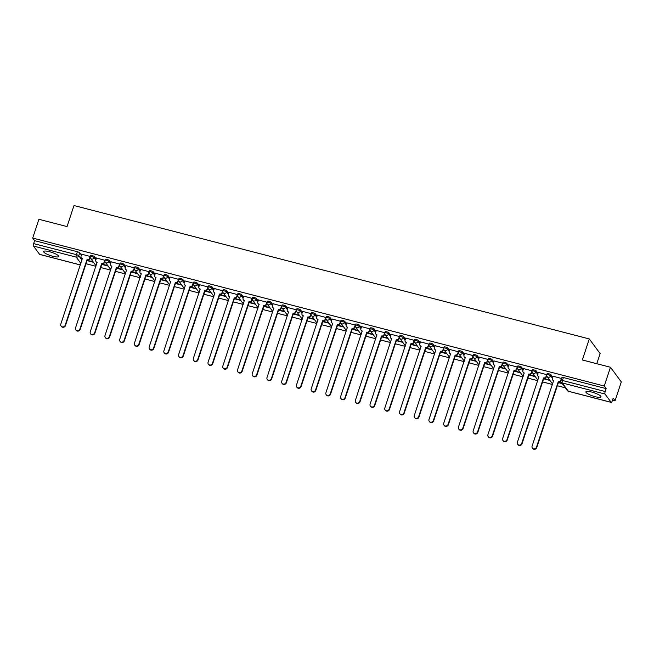 <?xml version="1.0" encoding="UTF-8"?>
<svg xmlns="http://www.w3.org/2000/svg" width="654" height="654" viewBox="0 0 654 654"><rect width="100%" height="100%" fill="white"/><g stroke="black" fill="none" stroke-linecap="round" stroke-linejoin="round"><path stroke-width="0.98" d="M52.851 256.286A7.938 1.717 -161.7 0 0 58.697 256.491A7.938 1.717 -161.7 0 0 49.475 251.708A7.938 1.717 -161.7 0 0 43.63 251.504A7.938 1.717 -161.7 0 0 52.851 256.286M595.14 396.667A7.938 1.717 -161.7 0 0 600.985 396.872A7.938 1.717 -161.7 0 0 591.756 392.089A7.938 1.717 -161.7 0 0 585.91 391.885A7.938 1.717 -161.7 0 0 595.14 396.667M96.154 258.943L94.438 256.621A2.036 0.441 -161.7 0 0 92.116 255.551A2.036 0.441 -161.7 0 0 90.612 255.493L90.268 256.531A2.036 0.441 18.3 0 1 91.773 256.581A2.036 0.441 18.3 0 1 94.094 257.66L95.811 259.981A2.036 1.897 -36.5 0 0 97.078 262.336L75.537 327.932A2.338 2.183 -36.5 0 0 78.03 330.687A2.338 2.183 -36.5 0 0 79.878 329.06L101.705 263.529A2.036 1.897 -36.5 0 0 104.215 262.131L104.501 262.516A2.036 1.897 143.5 0 1 101.983 263.914L80.164 329.436A2.338 2.183 143.5 0 1 76.109 330.27L75.823 329.886M110.878 262.753L109.161 260.431A2.036 0.441 -161.7 0 0 106.839 259.36A2.036 0.441 -161.7 0 0 105.343 259.303L105 260.341A2.036 0.441 18.3 0 1 106.496 260.398A2.036 0.441 18.3 0 1 108.817 261.469L110.534 263.791M125.609 266.57L123.892 264.249A2.036 0.441 -161.7 0 0 121.57 263.17A2.036 0.441 -161.7 0 0 120.074 263.121L119.731 264.159A2.036 0.441 18.3 0 1 121.227 264.208A2.036 0.441 18.3 0 1 123.549 265.287L125.266 267.6M140.332 270.38L138.615 268.058A2.036 0.441 -161.7 0 0 136.294 266.987A2.036 0.441 -161.7 0 0 134.798 266.93L134.454 267.968A2.036 0.441 18.3 0 1 135.95 268.026A2.036 0.441 18.3 0 1 138.272 269.096L139.989 271.418A2.036 1.897 -36.5 0 0 141.264 273.773L119.723 339.369A2.338 2.183 -36.5 0 0 122.216 342.124A2.338 2.183 -36.5 0 0 124.064 340.497L145.891 274.966A2.036 1.897 -36.5 0 0 148.401 273.568L148.679 273.952A2.036 1.897 143.5 0 1 146.169 275.35L124.342 340.881A2.338 2.183 143.5 0 1 120.295 341.707L120.009 341.323M155.063 274.19L153.347 271.876A2.036 0.441 -161.7 0 0 151.025 270.797A2.036 0.441 -161.7 0 0 149.529 270.748L149.186 271.786A2.036 0.441 18.3 0 1 150.682 271.835A2.036 0.441 18.3 0 1 153.003 272.906L154.72 275.228A2.036 1.897 -36.5 0 0 155.987 277.582L134.446 343.187A2.338 2.183 -36.5 0 0 136.948 345.941A2.338 2.183 -36.5 0 0 138.787 344.306L160.614 278.784A2.036 1.897 -36.5 0 0 163.124 277.386L163.41 277.762A2.036 1.897 143.5 0 1 160.9 279.16L139.073 344.691A2.338 2.183 143.5 0 1 135.018 345.516L134.74 345.14M169.787 278.007L168.078 275.686A2.036 0.441 -161.7 0 0 165.756 274.606A2.036 0.441 -161.7 0 0 164.252 274.557L163.909 275.596A2.036 0.441 18.3 0 1 165.413 275.645A2.036 0.441 18.3 0 1 167.735 276.724L169.443 279.045M184.518 281.817L182.801 279.495A2.036 0.441 -161.7 0 0 180.479 278.424A2.036 0.441 -161.7 0 0 178.983 278.367L178.64 279.405A2.036 0.441 18.3 0 1 180.136 279.462A2.036 0.441 18.3 0 1 182.458 280.533L184.175 282.855A2.036 1.897 -36.5 0 0 185.442 285.209L163.901 350.814A2.338 2.183 -36.5 0 0 166.402 353.569A2.338 2.183 -36.5 0 0 168.25 351.934L190.069 286.411A2.036 1.897 -36.5 0 0 192.587 285.013L192.865 285.389A2.036 1.897 143.5 0 1 190.355 286.787L168.528 352.318A2.338 2.183 143.5 0 1 164.473 353.144L164.195 352.759M199.241 285.626L197.533 283.313A2.036 0.441 -161.7 0 0 195.211 282.234A2.036 0.441 -161.7 0 0 193.707 282.185L193.363 283.223A2.036 0.441 18.3 0 1 194.867 283.272A2.036 0.441 18.3 0 1 197.189 284.351L198.898 286.665A2.036 1.897 -36.5 0 0 200.173 289.019L178.632 354.623A2.338 2.183 -36.5 0 0 181.125 357.378A2.338 2.183 -36.5 0 0 182.973 355.743L204.8 290.221A2.036 1.897 -36.5 0 0 207.31 288.823L207.596 289.207A2.036 1.897 143.5 0 1 205.078 290.605L183.259 356.128A2.338 2.183 143.5 0 1 179.204 356.953L178.918 356.577M213.972 289.444L212.256 287.122A2.036 0.441 -161.7 0 0 209.934 286.043A2.036 0.441 -161.7 0 0 208.438 285.994L208.095 287.032A2.036 0.441 18.3 0 1 209.591 287.081A2.036 0.441 18.3 0 1 211.912 288.161L213.629 290.482M228.704 293.254L226.987 290.932A2.036 0.441 -161.7 0 0 224.665 289.861A2.036 0.441 -161.7 0 0 223.161 289.804L222.818 290.842A2.036 0.441 18.3 0 1 224.322 290.899A2.036 0.441 18.3 0 1 226.644 291.97L228.36 294.292M243.427 297.063L241.71 294.75A2.036 0.441 -161.7 0 0 239.389 293.671A2.036 0.441 -161.7 0 0 237.893 293.621L237.549 294.66A2.036 0.441 18.3 0 1 239.045 294.709A2.036 0.441 18.3 0 1 241.367 295.788L243.084 298.101A2.036 1.897 -36.5 0 0 244.359 300.464L222.818 366.06A2.338 2.183 -36.5 0 0 225.311 368.815A2.338 2.183 -36.5 0 0 227.159 367.188L248.978 301.658A2.036 1.897 -36.5 0 0 251.496 300.26L251.774 300.644A2.036 1.897 143.5 0 1 249.264 302.042L227.437 367.564A2.338 2.183 143.5 0 1 223.382 368.398L223.104 368.014M258.158 300.881L256.442 298.559A2.036 0.441 -161.7 0 0 254.12 297.488A2.036 0.441 -161.7 0 0 252.624 297.431L252.281 298.469A2.036 0.441 18.3 0 1 253.777 298.526A2.036 0.441 18.3 0 1 256.098 299.597L257.815 301.919M272.882 304.69L271.173 302.369A2.036 0.441 -161.7 0 0 268.843 301.298A2.036 0.441 -161.7 0 0 267.347 301.249L267.004 302.279A2.036 0.441 18.3 0 1 268.508 302.336A2.036 0.441 18.3 0 1 270.83 303.407L272.538 305.729M287.613 308.508L285.896 306.186A2.036 0.441 -161.7 0 0 283.574 305.107A2.036 0.441 -161.7 0 0 282.078 305.058L281.735 306.097A2.036 0.441 18.3 0 1 283.231 306.146A2.036 0.441 18.3 0 1 285.553 307.225L287.269 309.546M302.336 312.318L300.627 309.996A2.036 0.441 -161.7 0 0 298.306 308.925A2.036 0.441 -161.7 0 0 296.802 308.868L296.458 309.906A2.036 0.441 18.3 0 1 297.962 309.963A2.036 0.441 18.3 0 1 300.284 311.034L301.993 313.356A2.036 1.897 -36.5 0 0 303.268 315.71L281.727 381.307A2.338 2.183 -36.5 0 0 284.22 384.062A2.338 2.183 -36.5 0 0 286.068 382.435L307.895 316.912A2.036 1.897 -36.5 0 0 310.405 315.514L310.691 315.89A2.036 1.897 143.5 0 1 308.173 317.288L286.354 382.819A2.338 2.183 143.5 0 1 282.299 383.645L282.013 383.26M317.067 316.127L315.351 313.814A2.036 0.441 -161.7 0 0 313.029 312.735A2.036 0.441 -161.7 0 0 311.533 312.686L311.19 313.724A2.036 0.441 18.3 0 1 312.686 313.773A2.036 0.441 18.3 0 1 315.007 314.852L316.724 317.165A2.036 1.897 -36.5 0 0 317.991 319.52L296.45 385.124A2.338 2.183 -36.5 0 0 298.952 387.879A2.338 2.183 -36.5 0 0 300.799 386.244L322.618 320.722A2.036 1.897 -36.5 0 0 325.136 319.324L325.414 319.708A2.036 1.897 143.5 0 1 322.904 321.106L301.077 386.628A2.338 2.183 143.5 0 1 297.022 387.454L296.744 387.078M331.799 319.945L330.082 317.623A2.036 0.441 -161.7 0 0 327.76 316.544A2.036 0.441 -161.7 0 0 326.256 316.495L325.913 317.533A2.036 0.441 18.3 0 1 327.417 317.582A2.036 0.441 18.3 0 1 329.739 318.661L331.455 320.983M346.522 323.755L344.805 321.433A2.036 0.441 -161.7 0 0 342.483 320.362A2.036 0.441 -161.7 0 0 340.987 320.305L340.644 321.343A2.036 0.441 18.3 0 1 342.14 321.4A2.036 0.441 18.3 0 1 344.462 322.471L346.179 324.793A2.036 1.897 -36.5 0 0 347.454 327.147L325.913 392.752A2.338 2.183 -36.5 0 0 328.406 395.507A2.338 2.183 -36.5 0 0 330.254 393.872L352.073 328.349A2.036 1.897 -36.5 0 0 354.591 326.951L354.869 327.327A2.036 1.897 143.5 0 1 352.359 328.725L330.532 394.256A2.338 2.183 143.5 0 1 326.477 395.081L326.199 394.705M361.253 327.564L359.536 325.251A2.036 0.441 -161.7 0 0 357.215 324.171A2.036 0.441 -161.7 0 0 355.719 324.122L355.375 325.161A2.036 0.441 18.3 0 1 356.871 325.21A2.036 0.441 18.3 0 1 359.193 326.289L360.91 328.602A2.036 1.897 -36.5 0 0 362.177 330.965L340.636 396.561A2.338 2.183 -36.5 0 0 343.129 399.316A2.338 2.183 -36.5 0 0 344.977 397.681L366.804 332.158A2.036 1.897 -36.5 0 0 369.314 330.761L369.6 331.145A2.036 1.897 143.5 0 1 367.082 332.543L345.263 398.065A2.338 2.183 143.5 0 1 341.208 398.899L340.922 398.515M375.976 331.382L374.26 329.06A2.036 0.441 -161.7 0 0 371.938 327.989A2.036 0.441 -161.7 0 0 370.442 327.932L370.099 328.97A2.036 0.441 18.3 0 1 371.595 329.019A2.036 0.441 18.3 0 1 373.916 330.098L375.633 332.42M390.708 335.191L388.991 332.87A2.036 0.441 -161.7 0 0 386.669 331.799A2.036 0.441 -161.7 0 0 385.173 331.742L384.83 332.78A2.036 0.441 18.3 0 1 386.326 332.837A2.036 0.441 18.3 0 1 388.648 333.908L390.364 336.23M405.431 339.009L403.722 336.687A2.036 0.441 -161.7 0 0 401.401 335.608A2.036 0.441 -161.7 0 0 399.896 335.559L399.553 336.597A2.036 0.441 18.3 0 1 401.057 336.647A2.036 0.441 18.3 0 1 403.379 337.726L405.088 340.039M420.162 342.819L418.446 340.497A2.036 0.441 -161.7 0 0 416.124 339.426A2.036 0.441 -161.7 0 0 414.628 339.369L414.284 340.407A2.036 0.441 18.3 0 1 415.781 340.464A2.036 0.441 18.3 0 1 418.102 341.535L419.819 343.857A2.036 1.897 -36.5 0 0 421.086 346.211L399.545 411.807A2.338 2.183 -36.5 0 0 402.047 414.562A2.338 2.183 -36.5 0 0 403.894 412.936L425.713 347.405A2.036 1.897 -36.5 0 0 428.231 346.007L428.509 346.391A2.036 1.897 143.5 0 1 425.999 347.789L404.172 413.32A2.338 2.183 143.5 0 1 400.117 414.146L399.839 413.761M434.885 346.628L433.177 344.315A2.036 0.441 -161.7 0 0 430.855 343.236A2.036 0.441 -161.7 0 0 429.351 343.187L429.008 344.225A2.036 0.441 18.3 0 1 430.512 344.274A2.036 0.441 18.3 0 1 432.834 345.345L434.542 347.666M449.617 350.446L447.9 348.124A2.036 0.441 -161.7 0 0 445.578 347.045A2.036 0.441 -161.7 0 0 444.082 346.996L443.739 348.034A2.036 0.441 18.3 0 1 445.235 348.083A2.036 0.441 18.3 0 1 447.557 349.162L449.273 351.484M464.348 354.255L462.631 351.934A2.036 0.441 -161.7 0 0 460.31 350.863A2.036 0.441 -161.7 0 0 458.806 350.806L458.47 351.844A2.036 0.441 18.3 0 1 459.966 351.901A2.036 0.441 18.3 0 1 462.288 352.972L464.005 355.294A2.036 1.897 -36.5 0 0 465.272 357.648L443.731 423.252A2.338 2.183 -36.5 0 0 446.224 426.007A2.338 2.183 -36.5 0 0 448.072 424.372L469.899 358.85A2.036 1.897 -36.5 0 0 472.409 357.452L472.695 357.828A2.036 1.897 143.5 0 1 470.177 359.226L448.358 424.757A2.338 2.183 143.5 0 1 444.303 425.582L444.017 425.198M479.071 358.065L477.355 355.751A2.036 0.441 -161.7 0 0 475.033 354.672A2.036 0.441 -161.7 0 0 473.537 354.623L473.194 355.662A2.036 0.441 18.3 0 1 474.69 355.711A2.036 0.441 18.3 0 1 477.011 356.79L478.728 359.103A2.036 1.897 -36.5 0 0 480.003 361.458L458.462 427.062A2.338 2.183 -36.5 0 0 460.956 429.817A2.338 2.183 -36.5 0 0 462.803 428.182L484.622 362.659A2.036 1.897 -36.5 0 0 487.14 361.261L487.418 361.646A2.036 1.897 143.5 0 1 484.908 363.044L463.081 428.566A2.338 2.183 143.5 0 1 459.026 429.392L458.748 429.016M493.803 361.883L492.086 359.561A2.036 0.441 -161.7 0 0 489.764 358.482A2.036 0.441 -161.7 0 0 488.268 358.433L487.925 359.471A2.036 0.441 18.3 0 1 489.421 359.52A2.036 0.441 18.3 0 1 491.743 360.599L493.459 362.921M508.526 365.692L506.817 363.371A2.036 0.441 -161.7 0 0 504.496 362.3A2.036 0.441 -161.7 0 0 502.991 362.242L502.648 363.281A2.036 0.441 18.3 0 1 504.152 363.338A2.036 0.441 18.3 0 1 506.474 364.409L508.183 366.731A2.036 1.897 -36.5 0 0 509.458 369.085L487.917 434.689A2.338 2.183 -36.5 0 0 490.41 437.444A2.338 2.183 -36.5 0 0 492.258 435.809L514.085 370.287A2.036 1.897 -36.5 0 0 516.595 368.889L516.873 369.265A2.036 1.897 143.5 0 1 514.363 370.663L492.536 436.193A2.338 2.183 143.5 0 1 488.489 437.019L488.203 436.643M523.257 369.502L521.54 367.188A2.036 0.441 -161.7 0 0 519.219 366.109A2.036 0.441 -161.7 0 0 517.723 366.06L517.379 367.098A2.036 0.441 18.3 0 1 518.875 367.147A2.036 0.441 18.3 0 1 521.197 368.227L522.914 370.54A2.036 1.897 -36.5 0 0 524.181 372.903L502.64 438.499A2.338 2.183 -36.5 0 0 505.141 441.254A2.338 2.183 -36.5 0 0 506.989 439.627L528.808 374.096A2.036 1.897 -36.5 0 0 531.318 372.698L531.604 373.082A2.036 1.897 143.5 0 1 529.094 374.48L507.267 440.003A2.338 2.183 143.5 0 1 503.212 440.837L502.934 440.453M537.98 373.32L536.272 370.998A2.036 0.441 -161.7 0 0 533.95 369.927A2.036 0.441 -161.7 0 0 532.446 369.87L532.103 370.908A2.036 0.441 18.3 0 1 533.607 370.965A2.036 0.441 18.3 0 1 535.928 372.036L537.637 374.358M552.712 377.129L550.995 374.807A2.036 0.441 -161.7 0 0 548.673 373.736A2.036 0.441 -161.7 0 0 547.177 373.687L546.834 374.717A2.036 0.441 18.3 0 1 548.33 374.775A2.036 0.441 18.3 0 1 550.652 375.846L552.368 378.167M85.911 263.701L95.925 266.292M100.642 267.511L110.649 270.102M115.366 271.328L125.38 273.92M130.097 275.138L140.103 277.729M144.828 278.947L154.834 281.539M159.551 282.765L169.566 285.357M174.283 286.575L184.289 289.166M189.006 290.384L199.02 292.976M203.737 294.202L213.744 296.793M218.461 298.011L228.475 300.603M233.192 301.829L243.198 304.421M247.923 305.639L257.929 308.23M262.646 309.448L272.653 312.04M277.378 313.266L287.384 315.857M292.101 317.076L302.115 319.667M306.832 320.885L316.838 323.477M321.555 324.703L331.57 327.294M336.287 328.512L346.293 331.104M351.018 332.322L361.024 334.913M365.741 336.14L375.748 338.731M380.473 339.949L390.479 342.541M395.196 343.767L405.21 346.358M409.927 347.576L419.933 350.168M424.65 351.386L434.665 353.978M439.382 355.204L449.388 357.795M454.105 359.013L464.119 361.605M468.836 362.823L478.842 365.414M483.568 366.641L493.574 369.232M498.291 370.45L508.305 373.042M513.022 374.268L523.028 376.859M527.745 378.077L537.76 380.669M542.477 381.887L552.483 384.478M557.2 385.705L565.326 387.806M612.536 400.027L615.095 400.689L613.174 398.09L612.209 401.016A2.036 0.58 104.5 0 1 611.261 402.398A2.036 0.58 104.5 0 1 611.147 402.316L605.015 394.019L562.244 382.95L568.383 391.247L611.147 402.316M596.775 363.714L600.127 353.593L589.287 338.936L582.33 359.97L610.46 367.254L604.255 386.024L32.7 238.064L38.905 219.294L67.043 226.578L74 205.544L589.287 338.936M610.46 367.254L621.3 381.911L615.095 400.689M39.853 254.422A2.036 0.58 -75.5 0 1 39.714 254.447A2.036 0.58 -75.5 0 1 39.6 254.357L33.46 246.059A2.036 0.58 -75.5 0 1 33.648 243.59L34.621 240.664L77.385 251.733A2.036 0.441 18.3 0 1 79.706 252.812L81.423 255.125M34.621 240.664L32.7 238.064M560.985 380.571A2.036 0.441 18.3 0 1 560.936 380.424A2.036 0.441 18.3 0 1 562.432 380.473L605.203 391.542L606.168 388.623L604.255 386.024M605.203 391.542A2.036 0.58 104.5 0 0 605.015 394.019M561.573 378.486L553.014 376.205M546.85 374.677L538.291 372.388M532.119 370.859L523.56 368.578M517.396 367.049L508.837 364.769M502.664 363.24L494.105 360.951M487.941 359.422L479.382 357.141M473.21 355.613L464.651 353.332M458.479 351.795L449.927 349.514M443.755 347.985L435.196 345.704M429.024 344.176L420.465 341.887M414.301 340.358L405.742 338.077M399.569 336.548L391.01 334.268M384.846 332.739L376.287 330.45M370.115 328.921L361.556 326.64M355.384 325.112L346.833 322.831M340.66 321.294L332.101 319.013M325.929 317.484L317.37 315.203M311.206 313.675L302.647 311.394M296.475 309.857L287.915 307.576M281.751 306.047L273.192 303.767M267.02 302.238L258.461 299.949M252.297 298.42L243.738 296.139M237.566 294.611L229.006 292.33M222.834 290.801L214.283 288.512M208.111 286.983L199.552 284.703M193.38 283.174L184.82 280.893M178.656 279.356L170.097 277.075M163.925 275.547L155.366 273.266M149.202 271.737L140.643 269.448M134.471 267.919L125.911 265.638M119.739 264.11L111.188 261.829M105.016 260.3L96.457 258.011M90.285 256.482L81.725 254.202M86.941 260.586L93.44 262.27M101.672 264.396L108.172 266.08M116.396 268.214L122.895 269.898M131.127 272.023L137.626 273.707M145.858 275.841L152.357 277.517M160.582 279.65L167.081 281.334M175.313 283.46L181.812 285.144M190.036 287.278L196.535 288.954M204.767 291.087L211.267 292.771M219.491 294.897L225.99 296.581M234.222 298.714L240.721 300.399M248.945 302.524L255.444 304.208M263.676 306.342L270.176 308.018M278.408 310.151L284.907 311.835M293.131 313.961L299.63 315.645M307.862 317.779L314.361 319.454M322.586 321.588L329.085 323.272M337.317 325.398L343.816 327.082M352.04 329.215L358.539 330.899M366.771 333.025L373.271 334.709M381.503 336.835L388.002 338.519M396.226 340.652L402.725 342.336M410.957 344.462L417.456 346.146M425.68 348.28L432.18 349.955M440.412 352.089L446.911 353.773M455.135 355.899L461.634 357.583M469.866 359.716L476.365 361.392M484.598 363.526L491.089 365.21M499.321 367.335L505.82 369.019M514.052 371.153L520.551 372.837M528.775 374.963L535.274 376.647M543.507 378.78L550.006 380.456M558.23 382.59L562.236 383.628M561.909 383.187L558.344 382.263M606.168 388.623L563.405 377.546A2.036 0.441 -161.7 0 0 561.9 377.497L560.936 380.424A2.036 2.036 0 0 0 561.23 382.271L567.37 390.569A2.036 2.036 0 0 0 568.498 391.329A2.036 0.58 104.5 0 0 568.637 391.313M549.679 380.023L543.613 378.445M534.947 376.205L528.882 374.636M520.224 372.396L514.158 370.826M505.493 368.578L499.427 367.008M490.77 364.769L484.704 363.199M476.038 360.959L469.973 359.389M461.315 357.141L455.249 355.572M446.584 353.332L440.518 351.762M431.853 349.522L425.795 347.953M417.129 345.704L411.064 344.135M402.398 341.895L396.332 340.325M387.675 338.077L381.609 336.508M372.943 334.268L366.878 332.698M358.22 330.458L352.154 328.888M343.489 326.64L337.423 325.071M328.766 322.831L322.7 321.261M314.034 319.021L307.969 317.452M299.303 315.203L293.237 313.634M284.58 311.394L278.514 309.824M269.849 307.584L263.783 306.007M255.125 303.767L249.06 302.197M240.394 299.957L234.328 298.387M225.671 296.139L219.605 294.57M210.94 292.33L204.874 290.76M196.208 288.52L190.142 286.951M181.485 284.703L175.419 283.133M166.754 280.893L160.688 279.323M152.03 277.083L145.965 275.514M137.299 273.266L131.233 271.696M122.576 269.456L116.51 267.887M107.845 265.638L101.779 264.069M93.113 261.829L87.056 260.259M553.039 376.148L552.377 378.151A2.036 1.897 -36.5 0 0 553.636 380.522L532.094 446.126A2.338 2.183 -36.5 0 0 534.596 448.881A2.338 2.183 -36.5 0 0 536.444 447.246L558.263 381.723A2.036 1.897 -36.5 0 0 560.78 380.326L560.911 380.505M560.838 381.168A2.036 1.897 143.5 0 1 558.549 382.099L536.721 447.63A2.338 2.183 143.5 0 1 532.667 448.456L532.389 448.08M553.693 380.832A2.036 1.897 143.5 0 1 552.908 380.227L552.63 379.851M561.443 378.323L560.78 380.326M538.307 372.33L537.645 374.333A2.036 1.897 -36.5 0 0 538.912 376.712L517.371 442.308A2.338 2.183 -36.5 0 0 519.865 445.063A2.338 2.183 -36.5 0 0 521.712 443.437L543.539 377.906A2.036 1.897 -36.5 0 0 546.049 376.508L546.335 376.892A2.036 1.897 143.5 0 1 543.817 378.29L521.998 443.821A2.338 2.183 143.5 0 1 517.943 444.646L517.657 444.262M546.752 375.633L546.335 376.892M538.961 377.015A2.036 1.897 143.5 0 1 538.177 376.418L537.899 376.034M546.711 374.505L546.049 376.508M532.021 371.824L531.604 373.082M524.238 373.205A2.036 1.897 143.5 0 1 523.453 372.6L523.167 372.224M523.584 368.521L522.922 370.524M531.988 370.695L531.318 372.698M517.289 368.006L516.873 369.265M509.507 369.396A2.036 1.897 143.5 0 1 508.722 368.791L508.444 368.406M508.853 364.711L508.191 366.714M517.257 366.886L516.595 368.889M494.13 360.894L493.468 362.896A2.036 1.897 -36.5 0 0 494.726 365.275L473.185 430.872A2.338 2.183 -36.5 0 0 475.687 433.627A2.338 2.183 -36.5 0 0 477.526 432L499.354 366.469A2.036 1.897 -36.5 0 0 501.863 365.071L502.149 365.455A2.036 1.897 143.5 0 1 499.64 366.853L477.812 432.376A2.338 2.183 143.5 0 1 473.758 433.21L473.48 432.825M502.566 364.196L502.149 365.455M494.784 365.578A2.036 1.897 143.5 0 1 493.999 364.981L493.713 364.597M502.525 363.068L501.863 365.071M487.835 360.379L487.418 361.646M480.052 361.768A2.036 1.897 143.5 0 1 479.268 361.163L478.99 360.787M479.398 357.084L478.736 359.087M487.802 359.259L487.14 361.261M473.112 356.569L472.695 357.828M465.321 357.959A2.036 1.897 143.5 0 1 464.544 357.354L464.258 356.97M464.667 353.274L464.005 355.277M473.071 355.449L472.409 357.452M449.944 349.457L449.282 351.46A2.036 1.897 -36.5 0 0 450.541 353.839L428.999 419.435A2.338 2.183 -36.5 0 0 431.501 422.19A2.338 2.183 -36.5 0 0 433.349 420.563L455.168 355.032A2.036 1.897 -36.5 0 0 457.686 353.634L457.964 354.018A2.036 1.897 143.5 0 1 455.454 355.416L433.627 420.939A2.338 2.183 143.5 0 1 429.572 421.773L429.294 421.389M458.38 352.759L457.964 354.018M450.598 354.141A2.036 1.897 143.5 0 1 449.813 353.544L449.535 353.16M458.348 351.631L457.686 353.634M435.212 345.647L434.55 347.65A2.036 1.897 -36.5 0 0 435.817 350.021L414.276 415.625A2.338 2.183 -36.5 0 0 416.77 418.38A2.338 2.183 -36.5 0 0 418.617 416.745L440.444 351.223A2.036 1.897 -36.5 0 0 442.954 349.825L443.24 350.201A2.036 1.897 143.5 0 1 440.722 351.599L418.903 417.129A2.338 2.183 143.5 0 1 414.849 417.955L414.562 417.579M443.657 348.942L443.24 350.201M435.866 350.331A2.036 1.897 143.5 0 1 435.09 349.726L434.804 349.35M443.616 347.822L442.954 349.825M428.926 345.132L428.509 346.391M421.143 346.514A2.036 1.897 143.5 0 1 420.359 345.917L420.072 345.533M420.489 341.829L419.827 343.832M428.893 344.004L428.231 346.007M405.758 338.02L405.096 340.023A2.036 1.897 -36.5 0 0 406.363 342.402L384.822 407.998A2.338 2.183 -36.5 0 0 387.315 410.753A2.338 2.183 -36.5 0 0 389.163 409.126L410.99 343.595A2.036 1.897 -36.5 0 0 413.5 342.197L413.778 342.582A2.036 1.897 143.5 0 1 411.268 343.979L389.441 409.502A2.338 2.183 143.5 0 1 385.394 410.336L385.108 409.952M414.195 341.323L413.778 342.582M406.412 342.704A2.036 1.897 143.5 0 1 405.627 342.099L405.349 341.723M414.162 340.194L413.5 342.197M391.035 334.21L390.373 336.213A2.036 1.897 -36.5 0 0 391.632 338.584L370.09 404.188A2.338 2.183 -36.5 0 0 372.592 406.943A2.338 2.183 -36.5 0 0 374.431 405.308L396.259 339.786A2.036 1.897 -36.5 0 0 398.768 338.388L399.054 338.764A2.036 1.897 143.5 0 1 396.545 340.162L374.717 405.693A2.338 2.183 143.5 0 1 370.663 406.518L370.385 406.142M399.471 337.505L399.054 338.764M391.689 338.895A2.036 1.897 143.5 0 1 390.904 338.29L390.618 337.905M399.43 336.385L398.768 338.388M376.303 330.393L375.641 332.396A2.036 1.897 -36.5 0 0 376.908 334.774L355.367 400.371A2.338 2.183 -36.5 0 0 357.861 403.126A2.338 2.183 -36.5 0 0 359.708 401.499L381.535 335.968A2.036 1.897 -36.5 0 0 384.045 334.57L384.323 334.954A2.036 1.897 143.5 0 1 381.813 336.352L359.986 401.875A2.338 2.183 143.5 0 1 355.94 402.709L355.653 402.324M384.74 333.695L384.323 334.954M376.957 335.077A2.036 1.897 143.5 0 1 376.173 334.48L375.895 334.096M384.707 332.567L384.045 334.57M370.017 329.878L369.6 331.145M362.234 331.267A2.036 1.897 143.5 0 1 361.449 330.662L361.163 330.286M361.572 326.583L360.91 328.586M369.976 328.758L369.314 330.761M355.286 326.068L354.869 327.327M347.503 327.458A2.036 1.897 143.5 0 1 346.718 326.853L346.44 326.469M346.849 322.774L346.187 324.776M355.253 324.948L354.591 326.951M332.118 318.956L331.455 320.959A2.036 1.897 -36.5 0 0 332.723 323.338L311.181 388.934A2.338 2.183 -36.5 0 0 313.675 391.689A2.338 2.183 -36.5 0 0 315.522 390.062L337.35 324.531A2.036 1.897 -36.5 0 0 339.859 323.133L340.145 323.517A2.036 1.897 143.5 0 1 337.627 324.915L315.808 390.438A2.338 2.183 143.5 0 1 311.754 391.272L311.468 390.888M340.562 322.258L340.145 323.517M332.772 323.64A2.036 1.897 143.5 0 1 331.995 323.043L331.709 322.659M340.521 321.13L339.859 323.133M325.831 318.441L325.414 319.708M318.048 319.831A2.036 1.897 143.5 0 1 317.264 319.226L316.986 318.85M317.394 315.146L316.732 317.149M325.798 317.321L325.136 319.324M311.108 314.631L310.691 315.89M303.317 316.013A2.036 1.897 143.5 0 1 302.532 315.416L302.254 315.032M302.663 311.329L302.001 313.331M311.067 313.511L310.405 315.514M287.94 307.519L287.278 309.522A2.036 1.897 -36.5 0 0 288.537 311.901L266.995 377.497A2.338 2.183 -36.5 0 0 269.497 380.252A2.338 2.183 -36.5 0 0 271.345 378.625L293.164 313.094A2.036 1.897 -36.5 0 0 295.673 311.696L295.96 312.081A2.036 1.897 143.5 0 1 293.45 313.479L271.623 379.001A2.338 2.183 143.5 0 1 267.568 379.835L267.29 379.451M296.376 310.822L295.96 312.081M288.594 312.203A2.036 1.897 143.5 0 1 287.809 311.606L287.523 311.222M296.336 309.694L295.673 311.696M273.209 303.709L272.546 305.712A2.036 1.897 -36.5 0 0 273.813 308.083L252.272 373.687A2.338 2.183 -36.5 0 0 254.766 376.442A2.338 2.183 -36.5 0 0 256.613 374.807L278.441 309.285A2.036 1.897 -36.5 0 0 280.95 307.887L281.228 308.263A2.036 1.897 143.5 0 1 278.718 309.661L256.891 375.192A2.338 2.183 143.5 0 1 252.845 376.017L252.558 375.641M281.645 307.004L281.228 308.263M273.863 308.394A2.036 1.897 143.5 0 1 273.078 307.789L272.8 307.413M281.612 305.884L280.95 307.887M258.485 299.892L257.823 301.895A2.036 1.897 -36.5 0 0 259.082 304.274L237.541 369.87A2.338 2.183 -36.5 0 0 240.034 372.625A2.338 2.183 -36.5 0 0 241.882 370.998L263.709 305.467A2.036 1.897 -36.5 0 0 266.219 304.069L266.505 304.453A2.036 1.897 143.5 0 1 263.995 305.851L242.168 371.382A2.338 2.183 143.5 0 1 238.113 372.208L237.835 371.824M266.922 303.194L266.505 304.453M259.139 304.576A2.036 1.897 143.5 0 1 258.355 303.979L258.068 303.595M266.881 302.066L266.219 304.069M252.191 299.385L251.774 300.644M244.408 300.766A2.036 1.897 143.5 0 1 243.623 300.161L243.345 299.785M243.754 296.082L243.092 298.085M252.158 298.257L251.496 300.26M229.023 292.273L228.36 294.275A2.036 1.897 -36.5 0 0 229.628 296.646L208.086 362.251A2.338 2.183 -36.5 0 0 210.58 365.006A2.338 2.183 -36.5 0 0 212.427 363.371L234.255 297.848A2.036 1.897 -36.5 0 0 236.764 296.45L237.05 296.826A2.036 1.897 143.5 0 1 234.533 298.224L212.713 363.755A2.338 2.183 143.5 0 1 208.659 364.58L208.373 364.204M237.467 295.567L237.05 296.826M229.677 296.957A2.036 1.897 143.5 0 1 228.9 296.352L228.614 295.968M237.427 294.447L236.764 296.45M214.299 288.455L213.637 290.458A2.036 1.897 -36.5 0 0 214.896 292.837L193.355 358.433A2.338 2.183 -36.5 0 0 195.857 361.188A2.338 2.183 -36.5 0 0 197.704 359.561L219.523 294.03A2.036 1.897 -36.5 0 0 222.041 292.632L222.319 293.017A2.036 1.897 143.5 0 1 219.809 294.414L197.982 359.937A2.338 2.183 143.5 0 1 193.927 360.771L193.649 360.387M222.736 291.758L222.319 293.017M214.953 293.139A2.036 1.897 143.5 0 1 214.169 292.542L213.891 292.158M222.703 290.629L222.041 292.632M208.013 287.94L207.596 289.207M200.222 289.33A2.036 1.897 143.5 0 1 199.445 288.725L199.159 288.349M199.568 284.645L198.906 286.648M207.972 286.82L207.31 288.823M193.282 284.13L192.865 285.389M185.499 285.52A2.036 1.897 143.5 0 1 184.714 284.915L184.428 284.531M184.845 280.836L184.183 282.839M193.249 283.01L192.587 285.013M170.114 277.018L169.451 279.021A2.036 1.897 -36.5 0 0 170.719 281.4L149.177 346.996A2.338 2.183 -36.5 0 0 151.671 349.751A2.338 2.183 -36.5 0 0 153.518 348.124L175.346 282.593A2.036 1.897 -36.5 0 0 177.855 281.195L178.133 281.58A2.036 1.897 143.5 0 1 175.624 282.978L153.796 348.5A2.338 2.183 143.5 0 1 149.75 349.334L149.464 348.95M178.55 280.321L178.133 281.58M170.768 281.702A2.036 1.897 143.5 0 1 169.983 281.106L169.705 280.721M178.517 279.193L177.855 281.195M163.827 276.503L163.41 277.762M156.044 277.893A2.036 1.897 143.5 0 1 155.26 277.288L154.973 276.912M155.39 273.209L154.728 275.211M163.786 275.383L163.124 277.386M149.096 272.693L148.679 273.952M141.313 274.075A2.036 1.897 143.5 0 1 140.528 273.478L140.25 273.094M140.659 269.391L139.997 271.394M149.063 271.565L148.401 273.568M125.928 265.581L125.266 267.584A2.036 1.897 -36.5 0 0 126.533 269.963L104.992 335.559A2.338 2.183 -36.5 0 0 107.485 338.314A2.338 2.183 -36.5 0 0 109.332 336.687L131.16 271.157A2.036 1.897 -36.5 0 0 133.669 269.759L133.956 270.143A2.036 1.897 143.5 0 1 131.438 271.541L109.619 337.063A2.338 2.183 143.5 0 1 105.564 337.897L105.278 337.513M134.372 268.884L133.956 270.143M126.59 270.266A2.036 1.897 143.5 0 1 125.805 269.661L125.519 269.284M134.332 267.756L133.669 269.759M111.205 261.772L110.542 263.775A2.036 1.897 -36.5 0 0 111.809 266.145L90.268 331.75A2.338 2.183 -36.5 0 0 92.762 334.505A2.338 2.183 -36.5 0 0 94.609 332.87L116.428 267.347A2.036 1.897 -36.5 0 0 118.946 265.949L119.224 266.325A2.036 1.897 143.5 0 1 116.714 267.723L94.887 333.254A2.338 2.183 143.5 0 1 90.832 334.08L90.554 333.704M119.641 265.066L119.224 266.325M111.859 266.456A2.036 1.897 143.5 0 1 111.074 265.851L110.796 265.467M119.608 263.946L118.946 265.949M104.918 261.257L104.501 262.516M97.127 262.638A2.036 1.897 143.5 0 1 96.351 262.041L96.064 261.657M96.473 257.954L95.811 259.957M104.877 260.128L104.215 262.131M81.75 254.144L81.088 256.147A2.036 1.897 -36.5 0 0 82.347 258.526L60.806 324.122A2.338 2.183 -36.5 0 0 63.307 326.877A2.338 2.183 -36.5 0 0 65.155 325.242L86.974 259.72A2.036 1.897 -36.5 0 0 89.492 258.322L89.77 258.706A2.036 1.897 143.5 0 1 87.26 260.104L65.433 325.627A2.338 2.183 143.5 0 1 61.378 326.46L61.1 326.076M90.187 257.439L89.77 258.706M82.404 258.829A2.036 1.897 143.5 0 1 81.619 258.224L81.341 257.848M90.154 256.319L89.492 258.322M94.438 256.621L94.094 257.66A2.036 1.897 143.5 0 1 91.576 259.058A2.036 1.897 -36.5 0 1 90.317 256.679A2.036 0.441 18.3 0 1 90.268 256.531A2.036 2.036 0 0 0 90.571 258.379L96.073 265.835M109.161 260.431L108.817 261.469A2.036 1.897 143.5 0 1 106.308 262.867A2.036 1.897 -36.5 0 1 105.041 260.496A2.036 0.441 18.3 0 1 105 260.341A2.036 2.036 0 0 0 105.294 262.197L110.804 269.644M123.892 264.249L123.549 265.287A2.036 1.897 143.5 0 1 121.039 266.685A2.036 1.897 -36.5 0 1 119.772 264.306A2.036 0.441 18.3 0 1 119.731 264.159A2.036 2.036 0 0 0 120.025 266.006L125.527 273.454M138.615 268.058L138.272 269.096A2.036 1.897 143.5 0 1 135.762 270.494A2.036 1.897 -36.5 0 1 134.503 268.124A2.036 0.441 18.3 0 1 134.454 267.968A2.036 2.036 0 0 0 134.749 269.816L140.258 277.271M153.347 271.876L153.003 272.906A2.036 1.897 143.5 0 1 150.494 274.304A2.036 1.897 -36.5 0 1 149.226 271.933A2.036 0.441 18.3 0 1 149.186 271.786A2.036 2.036 0 0 0 149.48 273.634L154.99 281.081M168.078 275.686L167.735 276.724A2.036 1.897 143.5 0 1 165.217 278.122A2.036 1.897 -36.5 0 1 163.958 275.743A2.036 0.441 18.3 0 1 163.909 275.596A2.036 2.036 0 0 0 164.203 277.443L169.713 284.891M182.801 279.495L182.458 280.533A2.036 1.897 143.5 0 1 179.948 281.931A2.036 1.897 -36.5 0 1 178.681 279.56A2.036 0.441 18.3 0 1 178.64 279.405A2.036 2.036 0 0 0 178.934 281.253L184.444 288.708M197.533 283.313L197.189 284.351A2.036 1.897 143.5 0 1 194.671 285.749A2.036 1.897 -36.5 0 1 193.412 283.37A2.036 0.441 18.3 0 1 193.363 283.223A2.036 2.036 0 0 0 193.666 285.07L199.168 292.518M212.256 287.122L211.912 288.161A2.036 1.897 143.5 0 1 209.403 289.558A2.036 1.897 -36.5 0 1 208.136 287.18A2.036 0.441 18.3 0 1 208.095 287.032A2.036 2.036 0 0 0 208.389 288.88L213.899 296.336M226.987 290.932L226.644 291.97A2.036 1.897 143.5 0 1 224.134 293.368A2.036 1.897 -36.5 0 1 222.867 290.997A2.036 0.441 18.3 0 1 222.818 290.842A2.036 2.036 0 0 0 223.12 292.698L228.622 300.145M241.71 294.75L241.367 295.788A2.036 1.897 143.5 0 1 238.857 297.186A2.036 1.897 -36.5 0 1 237.59 294.807A2.036 0.441 18.3 0 1 237.549 294.66A2.036 2.036 0 0 0 237.843 296.507L243.353 303.955M256.442 298.559L256.098 299.597A2.036 1.897 143.5 0 1 253.588 300.995A2.036 1.897 -36.5 0 1 252.321 298.616A2.036 0.441 18.3 0 1 252.281 298.469A2.036 2.036 0 0 0 252.575 300.317L258.085 307.772M271.173 302.369L270.83 303.407A2.036 1.897 143.5 0 1 268.312 304.805A2.036 1.897 -36.5 0 1 267.053 302.434A2.036 0.441 18.3 0 1 267.004 302.279A2.036 2.036 0 0 0 267.298 304.135L272.808 311.582M285.896 306.186L285.553 307.225A2.036 1.897 143.5 0 1 283.043 308.623A2.036 1.897 -36.5 0 1 281.776 306.244A2.036 0.441 18.3 0 1 281.735 306.097A2.036 2.036 0 0 0 282.029 307.944L287.539 315.392M300.627 309.996L300.284 311.034A2.036 1.897 143.5 0 1 297.766 312.432A2.036 1.897 -36.5 0 1 296.507 310.061A2.036 0.441 18.3 0 1 296.458 309.906A2.036 2.036 0 0 0 296.752 311.754L302.262 319.209M315.351 313.814L315.007 314.852A2.036 1.897 143.5 0 1 312.498 316.25A2.036 1.897 -36.5 0 1 311.23 313.871A2.036 0.441 18.3 0 1 311.19 313.724A2.036 2.036 0 0 0 311.484 315.571L316.994 323.019M330.082 317.623L329.739 318.661A2.036 1.897 143.5 0 1 327.221 320.059A2.036 1.897 -36.5 0 1 325.962 317.68A2.036 0.441 18.3 0 1 325.913 317.533A2.036 2.036 0 0 0 326.215 319.381L331.717 326.828M344.805 321.433L344.462 322.471A2.036 1.897 143.5 0 1 341.952 323.869A2.036 1.897 -36.5 0 1 340.685 321.498A2.036 0.441 18.3 0 1 340.644 321.343A2.036 2.036 0 0 0 340.938 323.19L346.448 330.646M359.536 325.251L359.193 326.289A2.036 1.897 143.5 0 1 356.683 327.687A2.036 1.897 -36.5 0 1 355.416 325.308A2.036 0.441 18.3 0 1 355.375 325.161A2.036 2.036 0 0 0 355.67 327.008L361.172 334.456M374.26 329.06L373.916 330.098A2.036 1.897 143.5 0 1 371.407 331.496A2.036 1.897 -36.5 0 1 370.148 329.117A2.036 0.441 18.3 0 1 370.099 328.97A2.036 2.036 0 0 0 370.393 330.818L375.903 338.273M388.991 332.87L388.648 333.908A2.036 1.897 143.5 0 1 386.138 335.306A2.036 1.897 -36.5 0 1 384.871 332.935A2.036 0.441 18.3 0 1 384.83 332.78A2.036 2.036 0 0 0 385.124 334.635L390.634 342.083M403.722 336.687L403.379 337.726A2.036 1.897 143.5 0 1 400.861 339.124A2.036 1.897 -36.5 0 1 399.602 336.745A2.036 0.441 18.3 0 1 399.553 336.597A2.036 2.036 0 0 0 399.847 338.445L405.357 345.892M418.446 340.497L418.102 341.535A2.036 1.897 143.5 0 1 415.592 342.933A2.036 1.897 -36.5 0 1 414.325 340.562A2.036 0.441 18.3 0 1 414.284 340.407A2.036 2.036 0 0 0 414.579 342.255L420.089 349.71M433.177 344.315L432.834 345.345A2.036 1.897 143.5 0 1 430.316 346.743A2.036 1.897 -36.5 0 1 429.057 344.372A2.036 0.441 18.3 0 1 429.008 344.225A2.036 2.036 0 0 0 429.31 346.072L434.812 353.52M447.9 348.124L447.557 349.162A2.036 1.897 143.5 0 1 445.047 350.56A2.036 1.897 -36.5 0 1 443.78 348.181A2.036 0.441 18.3 0 1 443.739 348.034A2.036 2.036 0 0 0 444.033 349.882L449.543 357.329M462.631 351.934L462.288 352.972A2.036 1.897 143.5 0 1 459.778 354.37A2.036 1.897 -36.5 0 1 458.511 351.999A2.036 0.441 18.3 0 1 458.47 351.844A2.036 2.036 0 0 0 458.765 353.691L464.266 361.147M477.355 355.751L477.011 356.79A2.036 1.897 143.5 0 1 474.502 358.188A2.036 1.897 -36.5 0 1 473.234 355.809A2.036 0.441 18.3 0 1 473.194 355.662A2.036 2.036 0 0 0 473.488 357.509L478.998 364.957M492.086 359.561L491.743 360.599A2.036 1.897 143.5 0 1 489.233 361.997A2.036 1.897 -36.5 0 1 487.966 359.618A2.036 0.441 18.3 0 1 487.925 359.471A2.036 2.036 0 0 0 488.219 361.319L493.729 368.774M506.817 363.371L506.474 364.409A2.036 1.897 143.5 0 1 503.956 365.807A2.036 1.897 -36.5 0 1 502.697 363.436A2.036 0.441 18.3 0 1 502.648 363.281A2.036 2.036 0 0 0 502.942 365.136L508.452 372.584M521.54 367.188L521.197 368.227A2.036 1.897 143.5 0 1 518.687 369.624A2.036 1.897 -36.5 0 1 517.42 367.246A2.036 0.441 18.3 0 1 517.379 367.098A2.036 2.036 0 0 0 517.674 368.946L523.184 376.393M536.272 370.998L535.928 372.036A2.036 1.897 143.5 0 1 533.411 373.434A2.036 1.897 -36.5 0 1 532.152 371.055A2.036 0.441 18.3 0 1 532.103 370.908A2.036 2.036 0 0 0 532.405 372.755L537.907 380.211M550.995 374.807L550.652 375.846A2.036 1.897 143.5 0 1 548.142 377.244A2.036 1.897 -36.5 0 1 546.875 374.873A2.036 0.441 18.3 0 1 546.834 374.717A2.036 2.036 0 0 0 547.128 376.573L552.638 384.021M79.706 252.812L78.742 255.73L81.979 260.112M80.883 263.423L76.232 257.128L33.46 246.059M39.6 254.357L80.385 264.919M563.405 377.546L562.432 380.473A2.036 0.58 -75.5 0 0 562.244 382.95A2.036 1.897 143.5 0 1 561.23 382.271M77.385 251.733L76.42 254.659A2.036 0.441 18.3 0 1 78.742 255.73A2.036 1.897 -36.5 0 1 76.232 257.128A2.036 0.58 -75.5 0 1 76.42 254.659L33.648 243.59M611.261 402.398L568.498 391.329A2.036 0.58 104.5 0 1 568.383 391.247A2.036 1.897 143.5 0 1 567.37 390.569M39.714 254.447L80.368 264.968"/></g></svg>
